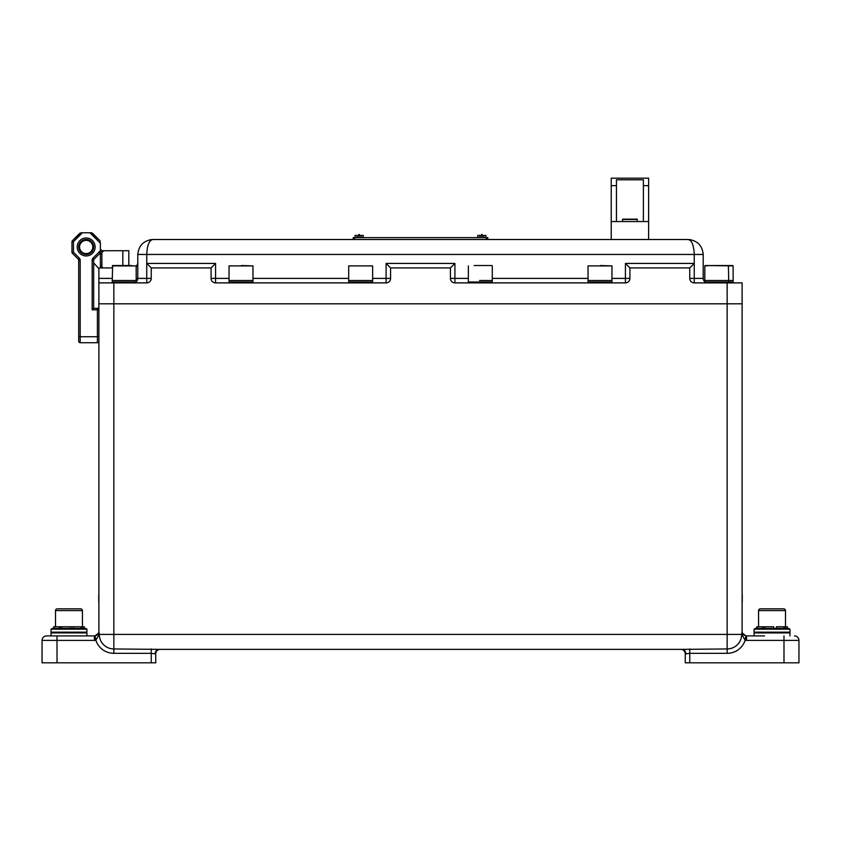<?xml version="1.0" encoding="UTF-8"?>
<svg xmlns="http://www.w3.org/2000/svg" width="841" height="841" viewBox="0 0 841 841"><rect width="100%" height="100%" fill="white"/><g stroke="black" fill="none" stroke-linecap="round" stroke-linejoin="round"><path stroke-width="1.26" d="M155.133 653.856L155.732 653.856A4.489 4.489 0 0 1 160.221 649.368A4.489 4.489 0 0 0 155.732 653.856A4.489 4.489 0 0 1 160.221 649.368L681.977 649.368L160.221 649.368A4.489 4.489 0 0 0 155.732 653.856L155.732 662.824L151.243 662.824L151.243 653.331L155.133 653.856A4.489 3.89 90 0 1 159.023 649.368L113.85 648.958L113.85 634.408L727.15 634.408L727.15 303.822L742.109 303.822L742.109 631.412A4.489 4.489 0 0 0 742.445 633.115L745.862 635.838A4.489 4.489 0 0 0 746.598 635.901L764.522 635.901M85.635 632.159L86.928 632.916L51.028 632.916L51.028 635.901L46.539 635.901L94.402 635.901A4.489 4.489 0 0 0 95.138 635.838L98.555 633.115A4.489 4.489 0 0 0 98.891 631.412L98.891 303.822L727.15 303.822L727.15 282.881L742.109 282.881L742.109 303.822L98.891 303.822L98.891 282.881L146.755 282.881A4.489 4.489 0 0 0 151.243 278.392L146.755 278.392L146.755 282.881M783.991 635.901L783.991 640.39L798.95 640.39A4.489 4.489 0 0 0 794.461 635.901A4.489 4.489 0 0 1 798.95 640.39L798.95 662.824L783.991 662.824L783.991 640.39L746.598 640.39A8.978 8.978 0 0 1 745.137 640.274L742.172 634.966L742.361 632.916M744.39 635.323L743.097 634.23L745.862 635.838L745.137 640.274A18.922 18.922 0 0 1 727.15 653.331L727.15 634.408L741.699 634.408A14.56 14.56 0 0 1 727.15 648.958L681.977 649.368A4.489 3.89 -90 0 1 685.867 653.856L689.757 653.331L689.757 662.824L783.991 662.824M689.757 662.824L685.268 662.824L685.268 653.856A4.489 4.489 0 0 0 680.779 649.368A4.489 4.489 0 0 1 685.268 653.856L685.867 653.856M57.009 662.824L42.05 662.824L42.05 640.39A4.489 4.489 0 0 1 46.539 635.901A4.489 4.489 0 0 0 42.05 640.39L57.009 640.39L57.009 662.824L151.243 662.824M98.639 632.916A4.489 4.489 0 0 1 98.555 633.115L98.912 631.412L99.301 634.408A14.56 14.56 0 0 0 113.85 648.958L113.85 653.331A18.922 18.922 0 0 1 95.863 640.274A8.978 8.978 0 0 1 94.402 640.39L57.009 640.39L57.009 635.901L51.028 635.901M741.699 634.408L741.857 632.779M746.598 640.39L746.598 635.901A4.489 4.489 0 0 1 746.135 635.88A4.489 4.489 0 0 0 746.598 635.901A4.489 4.489 0 0 1 745.862 635.838M742.172 634.966A4.489 2.607 -22.3 0 0 742.445 633.115M99.143 632.779L98.828 634.966L95.863 640.274L95.138 635.838A4.489 4.489 0 0 1 94.865 635.88L95.8 635.68M97.903 634.219L96.599 635.323L97.903 634.23M98.555 633.115A4.489 2.607 22.3 0 0 98.828 634.966M95.927 635.638L95.138 635.838A4.489 4.489 0 0 1 94.402 635.901A4.489 4.489 0 0 0 95.138 635.838M788.679 632.159L789.972 632.916L754.072 632.916L754.072 635.901M754.072 629.173L755.365 628.427L788.679 628.427L789.972 629.173L754.072 629.173L754.072 632.159L789.972 632.159L789.972 629.173M784.001 628.427L784.001 626.776L787.355 626.776L787.355 628.427M776.422 628.427L776.422 626.776L785.515 626.776L785.483 610.619A1.798 1.798 0 0 0 783.696 608.831L779.523 608.831M773.72 628.427L773.72 626.776L762.451 626.776L764.742 626.776L764.742 628.427M762.451 628.427L762.451 626.776L756.784 626.776L756.784 628.427M757.331 628.427L757.331 626.776M756.69 628.427L756.784 626.776M785.515 628.427L785.515 626.776M764.196 628.427L764.196 626.776M758.561 626.776L758.561 610.619A1.798 1.798 0 0 1 760.359 608.831L783.696 608.831M764.522 608.831L760.359 608.831M742.256 594.766L742.256 602.251M742.109 592.527L742.109 604.49M151.243 278.392L151.243 267.922L211.08 267.922L211.08 278.392A4.489 4.489 0 0 0 215.569 282.881L386.093 282.881L386.093 263.433L454.907 263.433L454.907 278.392L468.363 278.392M386.093 282.881A4.489 4.489 0 0 0 390.581 278.392L390.581 267.922L450.419 267.922L450.419 278.392A4.489 4.489 0 0 0 454.907 282.881L625.431 282.881L625.431 263.433L694.245 263.433L694.245 254.466C693.857 245.435 691.87 240.452 688.253 239.506C697.273 240.452 702.267 245.435 703.213 254.466L703.213 278.392A4.489 4.489 0 0 0 704.821 281.83A4.489 4.489 0 0 1 703.213 278.392L694.245 278.392L694.245 263.433L689.757 267.922L689.757 278.392L694.245 278.392L694.245 282.881L727.15 282.881M136.179 281.83A4.489 4.489 0 0 0 137.787 278.392L137.787 254.466C138.733 245.435 143.727 240.452 152.747 239.506L688.253 239.506C697.273 240.452 702.267 245.435 703.213 254.466L146.755 254.466L146.755 263.433L215.569 263.433L215.569 278.392L229.036 278.392M98.891 282.881L98.891 278.392L112.252 278.392M112.252 267.922L98.891 267.922L98.891 278.392M694.245 282.881A4.489 4.489 0 0 1 689.757 278.392M625.431 282.881A4.489 4.489 0 0 0 629.92 278.392L629.92 267.922L689.757 267.922M149.845 239.79L152.747 239.506C149.13 240.452 147.143 245.435 146.755 254.466L137.787 254.466M707.702 282.881A4.489 4.489 0 0 1 705.094 282.04A4.489 4.489 0 0 0 707.702 282.881A4.489 4.489 0 0 1 705.094 282.04M629.92 267.922L625.431 263.433M450.419 267.922L454.907 263.433M390.581 267.922L386.093 263.433M137.787 263.433L136.179 266.87M211.08 267.922L215.569 263.433M135.906 282.04A4.489 4.489 0 0 1 133.298 282.881L133.298 282.618M151.243 267.922L146.755 263.433L146.755 278.392L136.179 278.392M353.188 239.506L353.188 237.635L487.812 237.635L487.812 239.506M354.681 237.635L354.681 239.506L486.319 239.506L486.319 237.635M355.06 237.635L355.06 236.584M363.28 236.584L363.28 237.635M361.388 235.385L363.217 235.385L363.217 236.584M355.123 236.584L355.123 235.385L356.952 235.385M477.72 237.635L477.72 236.584M485.94 236.584L485.94 237.635M484.048 235.385L485.877 235.385L485.877 236.584M477.783 236.584L477.783 235.385L479.612 235.385M710.592 265.525L732.763 265.525L705.189 265.525L710.592 265.525L704.821 265.903L704.821 280.484L733.131 280.484L704.821 280.484L704.821 281.987L733.131 281.987L733.131 265.903L705.189 265.525M98.744 602.251L98.744 594.766M98.891 604.49L98.891 592.527M131.427 265.525L112.62 265.525L112.252 280.484L136.179 280.484L112.252 280.484L112.252 281.987L136.179 281.987L136.179 265.903L112.252 265.903M491.922 265.525L474.145 265.525M479.57 280.484L492.3 280.484L479.57 280.484M472.484 282.881L468.363 281.987L492.3 281.987L492.3 265.903M611.218 239.506L611.218 221.551L616.453 221.551L616.453 185.651L611.218 185.651L611.218 178.176L648.621 178.176L648.621 185.651L643.386 185.651L643.386 221.551L648.621 221.551L648.621 185.651M611.218 221.551L611.218 185.651M648.621 239.506L648.621 221.551M616.453 221.551L643.386 221.551M643.386 185.651L643.386 179.785L616.453 179.785L616.453 185.651M637.394 221.551L637.1 219.154L622.739 219.154L622.435 221.551M95.149 246.981A8.978 8.978 0 0 1 86.181 255.958A8.978 8.978 0 0 1 77.204 246.981A8.978 8.978 0 0 1 86.181 238.003A8.978 8.978 0 0 1 95.149 246.981M78.697 246.981A7.474 7.474 0 0 0 86.181 254.466A7.474 7.474 0 0 0 93.656 246.981A7.474 7.474 0 0 0 86.181 239.506A7.474 7.474 0 0 0 78.697 246.981M100.384 250.755L99.953 253.309L94.097 259.165L93.036 258.103L100.384 250.755L100.384 243.207L89.945 232.768L91.448 232.768L99.953 240.652L91.448 232.768L80.915 232.768L82.407 232.768L73.461 241.714L72.41 240.652L79.853 233.209L72.41 240.652A1.493 1.493 0 0 0 71.969 241.714L71.969 252.247A1.493 1.493 0 0 0 72.41 253.309L78.255 259.165A1.493 1.493 0 0 1 78.697 260.216L80.189 260.216A2.996 2.996 0 0 0 79.317 258.103A2.996 2.996 0 0 1 80.189 260.216L80.189 336.736L97.398 336.736L97.398 309.803L92.163 309.803L93.656 308.311L98.891 308.311M92.163 309.803L92.163 260.216L93.656 260.216A1.493 1.493 0 0 1 94.097 259.165A1.493 1.493 0 0 0 93.656 260.216L93.656 308.311M98.891 336.736L97.398 336.736L97.398 342.718A2.996 2.996 0 0 0 98.891 342.319A2.996 2.996 0 0 1 97.398 342.718A2.996 2.996 0 0 0 98.891 342.319A2.996 2.996 0 0 1 97.398 342.718L80.189 342.718A1.493 1.493 0 0 1 78.697 341.215L78.697 260.216A1.493 1.493 0 0 0 78.255 259.165L79.317 258.103L73.461 252.247L72.41 253.309A1.493 1.493 0 0 1 71.969 252.247L73.461 252.247L73.461 241.714L71.969 241.714A1.493 1.493 0 0 1 72.41 240.652L80.915 232.768M92.499 233.209L99.953 240.652L100.384 243.207M85.288 253.54A6.612 6.612 0 0 0 92.731 247.864A6.612 6.612 0 0 0 87.065 240.421A6.612 6.612 0 0 0 79.622 246.098A6.612 6.612 0 0 0 85.288 253.54M100.783 249.514A1.493 1.493 0 0 1 100.384 248.505A1.493 1.493 0 0 0 100.783 249.514L101.887 250.723L104.673 250.723M122.828 265.525L122.828 250.723L104.873 250.723A2.996 2.996 0 0 0 101.887 253.709L100.384 253.709A4.489 4.489 0 0 1 101.708 250.534L101.887 250.723M122.828 250.723L128.81 250.723L128.81 265.525M98.891 268.521A1.493 1.493 0 0 1 98.45 268.184L93.656 262.939M102.896 267.922A2.996 2.996 0 0 1 101.887 265.682L101.887 253.709M107.122 250.723L104.873 250.723M80.946 628.427L80.946 626.776L82.439 626.776L82.439 610.619A1.798 1.798 0 0 0 80.641 608.831L76.478 608.831M55.517 626.776L55.517 610.619A1.798 1.798 0 0 1 57.304 608.831L80.641 608.831M59.396 628.427L59.396 626.776L84.31 626.776L84.31 628.427M61.477 608.831L57.304 608.831M73.367 628.427L73.367 626.776L70.665 626.776L70.665 628.427M61.698 628.427L61.698 626.776L53.74 626.776L53.74 628.427M54.287 628.427L54.287 626.776M53.645 628.427L53.74 626.776M82.471 628.427L82.471 626.776M61.151 628.427L61.151 626.776M51.028 629.173L52.321 628.427L85.635 628.427L86.928 629.173L51.028 629.173L51.028 632.159L86.928 632.159L86.928 629.173M348.7 281.987L372.637 281.987L372.637 280.484L348.7 280.484L372.637 280.484L372.637 265.903L348.7 265.903L348.7 281.987L352.81 282.881M229.036 281.987L252.962 281.987L252.962 280.484L229.036 280.484L252.962 280.484L252.962 265.903L229.036 265.903L229.036 281.987L233.146 282.881M588.038 281.987L611.964 281.987L611.964 280.484L588.038 280.484L611.964 280.484L611.964 265.903L588.038 265.903L588.038 281.987L592.148 282.881M348.7 265.903L372.637 265.903M241.441 265.525L252.962 265.903M124.657 265.525L118.024 265.525M600.442 265.525L611.964 265.903M113.85 282.881L113.85 634.408L99.301 634.408M727.15 653.331L689.757 653.331L689.757 648.958M151.243 648.958L151.243 653.331L113.85 653.331M798.95 640.39A4.489 4.489 0 0 0 794.461 635.901M680.779 649.368A4.489 4.489 0 0 1 685.268 653.856M160.221 649.368A4.489 4.489 0 0 0 155.732 653.856M94.865 635.88A4.489 4.489 0 0 1 94.402 635.901L94.402 640.39M785.483 610.619L758.561 610.619M252.962 278.392L348.7 278.392M372.637 278.392L390.581 278.392M492.3 278.392L588.038 278.392M611.964 278.392L629.92 278.392M704.821 281.83A4.489 4.489 0 0 1 703.213 278.392M454.907 282.881L454.907 278.392L450.419 278.392M215.569 282.881L215.569 278.392L211.08 278.392M362.008 237.635L359.17 234.345L359.17 237.635M484.668 237.635L481.83 234.345L481.83 237.635M637.394 219.459L622.435 219.459M93.036 258.103A2.996 2.996 0 0 0 92.163 260.216M78.697 336.736L80.189 336.736L80.189 342.718A1.493 1.493 0 0 1 78.697 341.215M98.891 309.803L97.398 309.803L97.398 308.311M94.097 259.165A1.493 1.493 0 0 0 93.656 260.216M100.994 267.922A4.489 4.489 0 0 1 100.384 265.682L100.384 253.709M101.887 265.682L100.384 265.682M82.439 610.619L55.517 610.619M755.365 632.159L754.072 632.916M789.972 632.916L789.972 635.901M688.253 239.506L691.155 239.78M359.17 234.345L356.332 237.635M481.83 234.345L478.992 237.635M468.363 265.903L468.363 281.987M488.19 282.881L492.3 281.987M52.321 632.159L51.028 632.916M86.928 632.916L86.928 635.901M729.021 282.881L733.131 281.987L729.021 282.881M368.516 282.881L372.637 281.987M248.852 282.881L252.962 281.987M116.363 282.881L112.252 281.987M132.069 282.881L136.179 281.987M607.854 282.881L611.964 281.987M708.931 282.881L704.821 281.987M724.637 282.881L728.748 281.987L728.38 265.525"/></g></svg>
